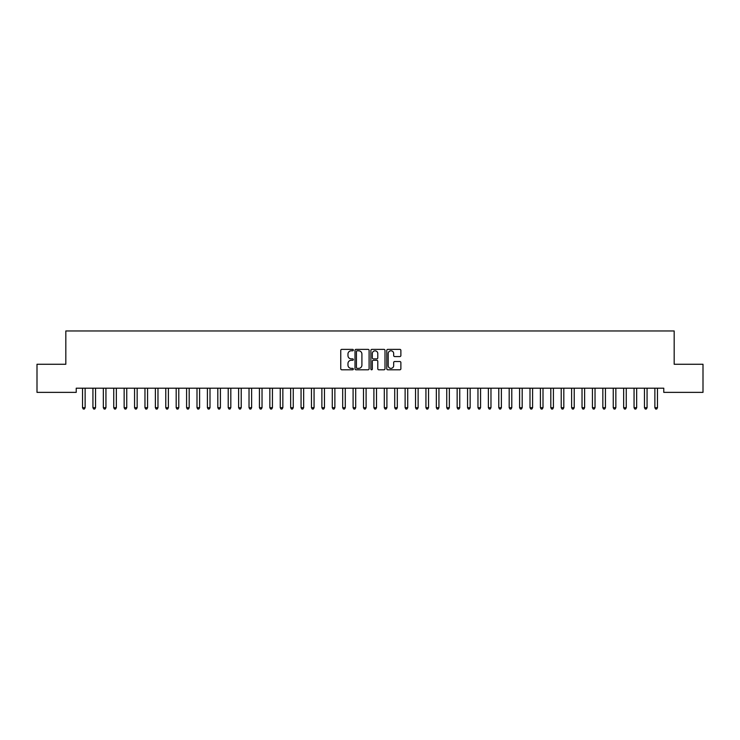 <?xml version="1.0" encoding="UTF-8"?>
<svg xmlns="http://www.w3.org/2000/svg" width="740" height="740" viewBox="0 0 740 740"><rect width="100%" height="100%" fill="white"/><g stroke="black" fill="none" stroke-linecap="round" stroke-linejoin="round"><path stroke-width="1.11" d="M353.35 350.085A0.712 0.712 0 0 0 352.638 349.373L341.778 349.373A1.018 1.018 0 0 0 340.761 350.39L340.761 368.779A1.018 1.018 0 0 0 341.778 369.796L352.638 369.796A0.712 0.712 0 0 0 353.35 369.084A0.712 0.712 0 0 0 352.638 368.372L351.232 368.372A3.265 3.265 0 0 1 347.966 365.098L347.966 363.571A3.265 3.265 0 0 1 351.232 360.297L352.638 360.297A0.712 0.712 0 0 0 353.35 359.585A0.712 0.712 0 0 0 352.638 358.872L351.232 358.872A3.265 3.265 0 0 1 347.966 355.598L347.966 354.072A3.265 3.265 0 0 1 351.232 350.797L352.638 350.797A0.712 0.712 0 0 0 353.35 350.085M399.85 356.569A1.018 1.018 0 0 0 400.877 355.552L400.877 350.39A1.018 1.018 0 0 0 399.85 349.373L387.797 349.373A1.018 1.018 0 0 0 386.779 350.39L386.779 368.779A1.018 1.018 0 0 0 387.797 369.796L399.85 369.796A1.018 1.018 0 0 0 400.877 368.779L400.877 362.545A1.018 1.018 0 0 0 399.85 361.527L394.697 361.527A1.018 1.018 0 0 0 393.671 362.545L393.671 365.634A2.729 2.729 0 0 1 390.942 368.372A2.729 2.729 0 0 1 388.204 365.634L388.204 353.535A2.729 2.729 0 0 1 390.942 350.797A2.729 2.729 0 0 1 393.671 353.535L393.671 355.552A1.018 1.018 0 0 0 394.697 356.569L399.85 356.569M663.771 388.204L76.229 388.204L76.229 392.367L37 392.367L37 364.265L65.823 364.265L65.823 330.965L674.177 330.965L674.177 364.265L703 364.265L703 392.367L663.771 392.367L663.771 388.204M369.103 350.39A1.018 1.018 0 0 0 368.085 349.373L356.032 349.373A1.018 1.018 0 0 0 355.006 350.39L355.006 368.779A1.018 1.018 0 0 0 356.032 369.796L368.085 369.796A1.018 1.018 0 0 0 369.103 368.779L369.103 350.39M371.915 349.373L383.968 349.373A1.018 1.018 0 0 1 384.994 350.39L384.994 368.779A1.018 1.018 0 0 1 383.968 369.796L378.806 369.796A1.018 1.018 0 0 1 377.789 368.779L377.789 361.324A1.018 1.018 0 0 0 376.771 360.297L373.349 360.297A1.018 1.018 0 0 0 372.322 361.324L372.322 369.084A0.712 0.712 0 0 1 371.61 369.796A0.712 0.712 0 0 1 370.897 369.084L370.897 350.39A1.018 1.018 0 0 1 371.915 349.373M357.152 350.797A0.712 0.712 0 0 0 356.44 351.519L356.44 367.651A0.712 0.712 0 0 0 357.152 368.372L358.641 368.372A3.265 3.265 0 0 0 361.906 365.098L361.906 354.072A3.265 3.265 0 0 0 358.641 350.797L357.152 350.797M377.789 353.581A2.729 2.729 0 0 0 375.06 350.853A2.729 2.729 0 0 0 372.322 353.581L372.322 357.846A1.018 1.018 0 0 0 373.349 358.872L376.771 358.872A1.018 1.018 0 0 0 377.789 357.846L377.789 353.581M82.455 388.352A1.045 1.045 -179.6 0 1 82.529 388.74A1.045 1.045 179.6 0 0 82.455 388.352L82.39 388.204M85.267 388.204L85.202 388.352A1.045 1.045 179.6 0 0 85.128 388.74L85.128 407.685L82.529 407.685L82.529 388.74M85.128 407.685L84.351 409.035L83.306 409.035L82.529 407.685M92.861 388.352A1.045 1.045 -179.6 0 1 92.935 388.74A1.045 1.045 179.6 0 0 92.861 388.352L92.796 388.204M103.267 388.352A1.045 1.045 -179.6 0 1 103.341 388.74A1.045 1.045 179.6 0 0 103.267 388.352L103.202 388.204M95.673 388.204L95.608 388.352A1.045 1.045 179.6 0 0 95.534 388.74L95.534 407.685L92.935 407.685L92.935 388.74M95.534 407.685L94.757 409.035L93.712 409.035L92.935 407.685M106.079 388.204L106.014 388.352A1.045 1.045 179.6 0 0 105.94 388.74L105.94 407.685L103.341 407.685L103.341 388.74M105.94 407.685L105.163 409.035L104.118 409.035L103.341 407.685M113.673 388.352A1.045 1.045 -179.6 0 1 113.747 388.74A1.045 1.045 179.6 0 0 113.673 388.352L113.608 388.204M124.079 388.352A1.045 1.045 -179.6 0 1 124.154 388.74A1.045 1.045 179.6 0 0 124.079 388.352L124.015 388.204M116.485 388.204L116.421 388.352A1.045 1.045 179.6 0 0 116.347 388.74L116.347 407.685L113.747 407.685L113.747 388.74M116.347 407.685L115.57 409.035L114.524 409.035L113.747 407.685M126.892 388.204L126.827 388.352A1.045 1.045 179.6 0 0 126.753 388.74L126.753 407.685L124.154 407.685L124.154 388.74M126.753 407.685L125.976 409.035L124.931 409.035L124.154 407.685M134.486 388.352A1.045 1.045 -179.6 0 1 134.56 388.74A1.045 1.045 179.6 0 0 134.486 388.352L134.421 388.204M137.298 388.204L137.233 388.352A1.045 1.045 179.6 0 0 137.159 388.74L137.159 407.685L134.56 407.685L134.56 388.74M137.159 407.685L136.382 409.035L135.337 409.035L134.56 407.685M144.892 388.352A1.045 1.045 -179.6 0 1 144.966 388.74A1.045 1.045 179.6 0 0 144.892 388.352L144.827 388.204M147.704 388.204L147.639 388.352A1.045 1.045 179.6 0 0 147.565 388.74L147.565 407.685L144.966 407.685L144.966 388.74M147.565 407.685L146.788 409.035L145.743 409.035L144.966 407.685M155.298 388.352A1.045 1.045 -179.6 0 1 155.372 388.74A1.045 1.045 179.6 0 0 155.298 388.352L155.233 388.204M158.11 388.204L158.046 388.352A1.045 1.045 179.6 0 0 157.972 388.74L157.972 407.685L155.372 407.685L155.372 388.74M157.972 407.685L157.195 409.035L156.149 409.035L155.372 407.685M165.704 388.352A1.045 1.045 -179.6 0 1 165.779 388.74A1.045 1.045 179.6 0 0 165.704 388.352L165.64 388.204M168.517 388.204L168.452 388.352A1.045 1.045 179.6 0 0 168.378 388.74L168.378 407.685L165.779 407.685L165.779 388.74M168.378 407.685L167.601 409.035L166.556 409.035L165.779 407.685M176.111 388.352A1.045 1.045 -179.6 0 1 176.185 388.74A1.045 1.045 179.6 0 0 176.111 388.352L176.046 388.204M178.923 388.204L178.858 388.352A1.045 1.045 179.6 0 0 178.784 388.74L178.784 407.685L176.185 407.685L176.185 388.74M178.784 407.685L178.007 409.035L176.962 409.035L176.185 407.685M186.517 388.352A1.045 1.045 -179.6 0 1 186.591 388.74A1.045 1.045 179.6 0 0 186.517 388.352L186.452 388.204M189.329 388.204L189.264 388.352A1.045 1.045 179.6 0 0 189.19 388.74L189.19 407.685L186.591 407.685L186.591 388.74M189.19 407.685L188.413 409.035L187.368 409.035L186.591 407.685M196.923 388.352A1.045 1.045 -179.6 0 1 196.997 388.74A1.045 1.045 179.6 0 0 196.923 388.352L196.858 388.204M199.735 388.204L199.671 388.352A1.045 1.045 179.6 0 0 199.597 388.74L199.597 407.685L196.997 407.685L196.997 388.74M199.597 407.685L198.82 409.035L197.774 409.035L196.997 407.685M207.329 388.352A1.045 1.045 -179.6 0 1 207.404 388.74A1.045 1.045 179.6 0 0 207.329 388.352L207.265 388.204M210.142 388.204L210.077 388.352A1.045 1.045 179.6 0 0 210.003 388.74L210.003 407.685L207.404 407.685L207.404 388.74M210.003 407.685L209.226 409.035L208.181 409.035L207.404 407.685M217.736 388.352A1.045 1.045 -179.6 0 1 217.81 388.74A1.045 1.045 179.6 0 0 217.736 388.352L217.671 388.204M220.548 388.204L220.483 388.352A1.045 1.045 179.6 0 0 220.409 388.74L220.409 407.685L217.81 407.685L217.81 388.74M220.409 407.685L219.632 409.035L218.587 409.035L217.81 407.685M228.142 388.352A1.045 1.045 -179.6 0 1 228.216 388.74A1.045 1.045 179.6 0 0 228.142 388.352L228.077 388.204M230.954 388.204L230.889 388.352A1.045 1.045 179.6 0 0 230.815 388.74L230.815 407.685L228.216 407.685L228.216 388.74M230.815 407.685L230.038 409.035L228.993 409.035L228.216 407.685M238.548 388.352A1.045 1.045 -179.6 0 1 238.622 388.74A1.045 1.045 179.6 0 0 238.548 388.352L238.483 388.204M241.36 388.204L241.296 388.352A1.045 1.045 179.6 0 0 241.221 388.74L241.221 407.685L238.622 407.685L238.622 388.74M241.221 407.685L240.445 409.035L239.399 409.035L238.622 407.685M248.954 388.352A1.045 1.045 -179.6 0 1 249.029 388.74A1.045 1.045 179.6 0 0 248.954 388.352L248.89 388.204M251.767 388.204L251.702 388.352A1.045 1.045 179.6 0 0 251.628 388.74L251.628 407.685L249.029 407.685L249.029 388.74M251.628 407.685L250.851 409.035L249.806 409.035L249.029 407.685M259.361 388.352A1.045 1.045 -179.6 0 1 259.435 388.74A1.045 1.045 179.6 0 0 259.361 388.352L259.296 388.204M262.173 388.204L262.108 388.352A1.045 1.045 179.6 0 0 262.034 388.74L262.034 407.685L259.435 407.685L259.435 388.74M262.034 407.685L261.257 409.035L260.212 409.035L259.435 407.685M269.767 388.352A1.045 1.045 -179.6 0 1 269.841 388.74A1.045 1.045 179.6 0 0 269.767 388.352L269.702 388.204M272.579 388.204L272.514 388.352A1.045 1.045 179.6 0 0 272.44 388.74L272.44 407.685L269.841 407.685L269.841 388.74M272.44 407.685L271.663 409.035L270.618 409.035L269.841 407.685M280.173 388.352A1.045 1.045 -179.6 0 1 280.247 388.74A1.045 1.045 179.6 0 0 280.173 388.352L280.108 388.204M282.985 388.204L282.921 388.352A1.045 1.045 179.6 0 0 282.846 388.74L282.846 407.685L280.247 407.685L280.247 388.74M282.846 407.685L282.07 409.035L281.024 409.035L280.247 407.685M290.579 388.352A1.045 1.045 -179.6 0 1 290.654 388.74A1.045 1.045 179.6 0 0 290.579 388.352L290.515 388.204M293.392 388.204L293.327 388.352A1.045 1.045 179.6 0 0 293.253 388.74L293.253 407.685L290.654 407.685L290.654 388.74M293.253 407.685L292.476 409.035L291.43 409.035L290.654 407.685M300.986 388.352A1.045 1.045 -179.6 0 1 301.06 388.74A1.045 1.045 179.6 0 0 300.986 388.352L300.921 388.204M303.798 388.204L303.733 388.352A1.045 1.045 179.6 0 0 303.659 388.74L303.659 407.685L301.06 407.685L301.06 388.74M303.659 407.685L302.882 409.035L301.837 409.035L301.06 407.685M311.392 388.352A1.045 1.045 -179.6 0 1 311.466 388.74A1.045 1.045 179.6 0 0 311.392 388.352L311.327 388.204M314.204 388.204L314.139 388.352A1.045 1.045 179.6 0 0 314.065 388.74L314.065 407.685L311.466 407.685L311.466 388.74M314.065 407.685L313.288 409.035L312.243 409.035L311.466 407.685M321.798 388.352A1.045 1.045 -179.6 0 1 321.872 388.74A1.045 1.045 179.6 0 0 321.798 388.352L321.733 388.204M324.61 388.204L324.546 388.352A1.045 1.045 179.6 0 0 324.471 388.74L324.471 407.685L321.872 407.685L321.872 388.74M324.471 407.685L323.695 409.035L322.649 409.035L321.872 407.685M332.204 388.352A1.045 1.045 -179.6 0 1 332.279 388.74A1.045 1.045 179.6 0 0 332.204 388.352L332.14 388.204M335.017 388.204L334.952 388.352A1.045 1.045 179.6 0 0 334.878 388.74L334.878 407.685L332.279 407.685L332.279 388.74M334.878 407.685L334.101 409.035L333.055 409.035L332.279 407.685M342.611 388.352A1.045 1.045 -179.6 0 1 342.685 388.74A1.045 1.045 179.6 0 0 342.611 388.352L342.546 388.204M345.423 388.204L345.358 388.352A1.045 1.045 179.6 0 0 345.284 388.74L345.284 407.685L342.685 407.685L342.685 388.74M345.284 407.685L344.507 409.035L343.462 409.035L342.685 407.685M353.017 388.352A1.045 1.045 -179.6 0 1 353.091 388.74A1.045 1.045 179.6 0 0 353.017 388.352L352.952 388.204M355.829 388.204L355.764 388.352A1.045 1.045 179.6 0 0 355.69 388.74L355.69 407.685L353.091 407.685L353.091 388.74M355.69 407.685L354.913 409.035L353.868 409.035L353.091 407.685M363.423 388.352A1.045 1.045 -179.6 0 1 363.497 388.74A1.045 1.045 179.6 0 0 363.423 388.352L363.358 388.204M366.235 388.204L366.171 388.352A1.045 1.045 179.6 0 0 366.096 388.74L366.096 407.685L363.497 407.685L363.497 388.74M366.096 407.685L365.32 409.035L364.274 409.035L363.497 407.685M373.829 388.352A1.045 1.045 -179.6 0 1 373.904 388.74A1.045 1.045 179.6 0 0 373.829 388.352L373.765 388.204M376.642 388.204L376.577 388.352A1.045 1.045 179.6 0 0 376.503 388.74L376.503 407.685L373.904 407.685L373.904 388.74M376.503 407.685L375.726 409.035L374.68 409.035L373.904 407.685M384.236 388.352A1.045 1.045 -179.6 0 1 384.31 388.74A1.045 1.045 179.6 0 0 384.236 388.352L384.171 388.204M387.048 388.204L386.983 388.352A1.045 1.045 179.6 0 0 386.909 388.74L386.909 407.685L384.31 407.685L384.31 388.74M386.909 407.685L386.132 409.035L385.087 409.035L384.31 407.685M394.642 388.352A1.045 1.045 -179.6 0 1 394.716 388.74A1.045 1.045 179.6 0 0 394.642 388.352L394.577 388.204M397.454 388.204L397.389 388.352A1.045 1.045 179.6 0 0 397.315 388.74L397.315 407.685L394.716 407.685L394.716 388.74M397.315 407.685L396.538 409.035L395.493 409.035L394.716 407.685M405.048 388.352A1.045 1.045 -179.6 0 1 405.122 388.74A1.045 1.045 179.6 0 0 405.048 388.352L404.983 388.204M407.86 388.204L407.796 388.352A1.045 1.045 179.6 0 0 407.721 388.74L407.721 407.685L405.122 407.685L405.122 388.74M407.721 407.685L406.945 409.035L405.899 409.035L405.122 407.685M415.454 388.352A1.045 1.045 -179.6 0 1 415.529 388.74A1.045 1.045 179.6 0 0 415.454 388.352L415.39 388.204M418.267 388.204L418.202 388.352A1.045 1.045 179.6 0 0 418.128 388.74L418.128 407.685L415.529 407.685L415.529 388.74M418.128 407.685L417.351 409.035L416.305 409.035L415.529 407.685M425.861 388.352A1.045 1.045 -179.6 0 1 425.935 388.74A1.045 1.045 179.6 0 0 425.861 388.352L425.796 388.204M428.673 388.204L428.608 388.352A1.045 1.045 179.6 0 0 428.534 388.74L428.534 407.685L425.935 407.685L425.935 388.74M428.534 407.685L427.757 409.035L426.712 409.035L425.935 407.685M436.267 388.352A1.045 1.045 -179.6 0 1 436.341 388.74A1.045 1.045 179.6 0 0 436.267 388.352L436.202 388.204M439.079 388.204L439.014 388.352A1.045 1.045 179.6 0 0 438.94 388.74L438.94 407.685L436.341 407.685L436.341 388.74M438.94 407.685L438.163 409.035L437.118 409.035L436.341 407.685M446.673 388.352A1.045 1.045 -179.6 0 1 446.747 388.74A1.045 1.045 179.6 0 0 446.673 388.352L446.608 388.204M449.485 388.204L449.421 388.352A1.045 1.045 179.6 0 0 449.346 388.74L449.346 407.685L446.747 407.685L446.747 388.74M449.346 407.685L448.57 409.035L447.524 409.035L446.747 407.685M457.079 388.352A1.045 1.045 -179.6 0 1 457.154 388.74A1.045 1.045 179.6 0 0 457.079 388.352L457.015 388.204M459.892 388.204L459.827 388.352A1.045 1.045 179.6 0 0 459.753 388.74L459.753 407.685L457.154 407.685L457.154 388.74M459.753 407.685L458.976 409.035L457.931 409.035L457.154 407.685M467.486 388.352A1.045 1.045 -179.6 0 1 467.56 388.74A1.045 1.045 179.6 0 0 467.486 388.352L467.421 388.204M470.298 388.204L470.233 388.352A1.045 1.045 179.6 0 0 470.159 388.74L470.159 407.685L467.56 407.685L467.56 388.74M470.159 407.685L469.382 409.035L468.337 409.035L467.56 407.685M477.892 388.352A1.045 1.045 -179.6 0 1 477.966 388.74A1.045 1.045 179.6 0 0 477.892 388.352L477.827 388.204M480.704 388.204L480.639 388.352A1.045 1.045 179.6 0 0 480.565 388.74L480.565 407.685L477.966 407.685L477.966 388.74M480.565 407.685L479.788 409.035L478.743 409.035L477.966 407.685M488.298 388.352A1.045 1.045 -179.6 0 1 488.372 388.74A1.045 1.045 179.6 0 0 488.298 388.352L488.234 388.204M491.11 388.204L491.046 388.352A1.045 1.045 179.6 0 0 490.971 388.74L490.971 407.685L488.372 407.685L488.372 388.74M490.971 407.685L490.195 409.035L489.149 409.035L488.372 407.685M498.704 388.352A1.045 1.045 -179.6 0 1 498.779 388.74A1.045 1.045 179.6 0 0 498.704 388.352L498.64 388.204M501.516 388.204L501.452 388.352A1.045 1.045 179.6 0 0 501.378 388.74L501.378 407.685L498.779 407.685L498.779 388.74M501.378 407.685L500.601 409.035L499.555 409.035L498.779 407.685M509.111 388.352A1.045 1.045 -179.6 0 1 509.185 388.74A1.045 1.045 179.6 0 0 509.111 388.352L509.046 388.204M511.923 388.204L511.858 388.352A1.045 1.045 179.6 0 0 511.784 388.74L511.784 407.685L509.185 407.685L509.185 388.74M511.784 407.685L511.007 409.035L509.962 409.035L509.185 407.685M519.517 388.352A1.045 1.045 -179.6 0 1 519.591 388.74A1.045 1.045 179.6 0 0 519.517 388.352L519.452 388.204M522.329 388.204L522.264 388.352A1.045 1.045 179.6 0 0 522.19 388.74L522.19 407.685L519.591 407.685L519.591 388.74M522.19 407.685L521.413 409.035L520.368 409.035L519.591 407.685M529.923 388.352A1.045 1.045 -179.6 0 1 529.997 388.74A1.045 1.045 179.6 0 0 529.923 388.352L529.859 388.204M532.735 388.204L532.671 388.352A1.045 1.045 179.6 0 0 532.596 388.74L532.596 407.685L529.997 407.685L529.997 388.74M532.596 407.685L531.82 409.035L530.774 409.035L529.997 407.685M540.33 388.352A1.045 1.045 -179.6 0 1 540.404 388.74A1.045 1.045 179.6 0 0 540.33 388.352L540.265 388.204M543.141 388.204L543.077 388.352A1.045 1.045 179.6 0 0 543.003 388.74L543.003 407.685L540.404 407.685L540.404 388.74M543.003 407.685L542.226 409.035L541.18 409.035L540.404 407.685M550.736 388.352A1.045 1.045 -179.6 0 1 550.81 388.74A1.045 1.045 179.6 0 0 550.736 388.352L550.671 388.204M553.548 388.204L553.483 388.352A1.045 1.045 179.6 0 0 553.409 388.74L553.409 407.685L550.81 407.685L550.81 388.74M553.409 407.685L552.632 409.035L551.587 409.035L550.81 407.685M561.142 388.352A1.045 1.045 -179.6 0 1 561.216 388.74A1.045 1.045 179.6 0 0 561.142 388.352L561.077 388.204M563.954 388.204L563.889 388.352A1.045 1.045 179.6 0 0 563.815 388.74L563.815 407.685L561.216 407.685L561.216 388.74M563.815 407.685L563.038 409.035L561.993 409.035L561.216 407.685M571.548 388.352A1.045 1.045 -179.6 0 1 571.622 388.74A1.045 1.045 179.6 0 0 571.548 388.352L571.484 388.204M574.36 388.204L574.296 388.352A1.045 1.045 179.6 0 0 574.221 388.74L574.221 407.685L571.622 407.685L571.622 388.74M574.221 407.685L573.445 409.035L572.399 409.035L571.622 407.685M581.955 388.352A1.045 1.045 -179.6 0 1 582.029 388.74A1.045 1.045 179.6 0 0 581.955 388.352L581.89 388.204M584.766 388.204L584.702 388.352A1.045 1.045 179.6 0 0 584.628 388.74L584.628 407.685L582.029 407.685L582.029 388.74M584.628 407.685L583.851 409.035L582.805 409.035L582.029 407.685M592.361 388.352A1.045 1.045 -179.6 0 1 592.435 388.74A1.045 1.045 179.6 0 0 592.361 388.352L592.296 388.204M595.173 388.204L595.108 388.352A1.045 1.045 179.6 0 0 595.034 388.74L595.034 407.685L592.435 407.685L592.435 388.74M595.034 407.685L594.257 409.035L593.212 409.035L592.435 407.685M602.767 388.352A1.045 1.045 -179.6 0 1 602.841 388.74A1.045 1.045 179.6 0 0 602.767 388.352L602.702 388.204M605.579 388.204L605.514 388.352A1.045 1.045 179.6 0 0 605.44 388.74L605.44 407.685L602.841 407.685L602.841 388.74M605.44 407.685L604.663 409.035L603.618 409.035L602.841 407.685M613.173 388.352A1.045 1.045 -179.6 0 1 613.247 388.74A1.045 1.045 179.6 0 0 613.173 388.352L613.109 388.204M615.985 388.204L615.921 388.352A1.045 1.045 179.6 0 0 615.846 388.74L615.846 407.685L613.247 407.685L613.247 388.74M615.846 407.685L615.07 409.035L614.024 409.035L613.247 407.685M623.58 388.352A1.045 1.045 -179.6 0 1 623.654 388.74A1.045 1.045 179.6 0 0 623.58 388.352L623.515 388.204M626.391 388.204L626.327 388.352A1.045 1.045 179.6 0 0 626.253 388.74L626.253 407.685L623.654 407.685L623.654 388.74M626.253 407.685L625.476 409.035L624.43 409.035L623.654 407.685M633.986 388.352A1.045 1.045 -179.6 0 1 634.06 388.74A1.045 1.045 179.6 0 0 633.986 388.352L633.921 388.204M636.798 388.204L636.733 388.352A1.045 1.045 179.6 0 0 636.659 388.74L636.659 407.685L634.06 407.685L634.06 388.74M636.659 407.685L635.882 409.035L634.837 409.035L634.06 407.685M644.392 388.352A1.045 1.045 -179.6 0 1 644.466 388.74A1.045 1.045 179.6 0 0 644.392 388.352L644.327 388.204M647.204 388.204L647.139 388.352A1.045 1.045 179.6 0 0 647.065 388.74L647.065 407.685L644.466 407.685L644.466 388.74M647.065 407.685L646.288 409.035L645.243 409.035L644.466 407.685M654.798 388.352A1.045 1.045 -179.6 0 1 654.872 388.74A1.045 1.045 179.6 0 0 654.798 388.352L654.734 388.204M657.61 388.204L657.546 388.352A1.045 1.045 179.6 0 0 657.471 388.74L657.471 407.685L654.872 407.685L654.872 388.74M657.471 407.685L656.695 409.035L655.649 409.035L654.872 407.685"/></g></svg>
